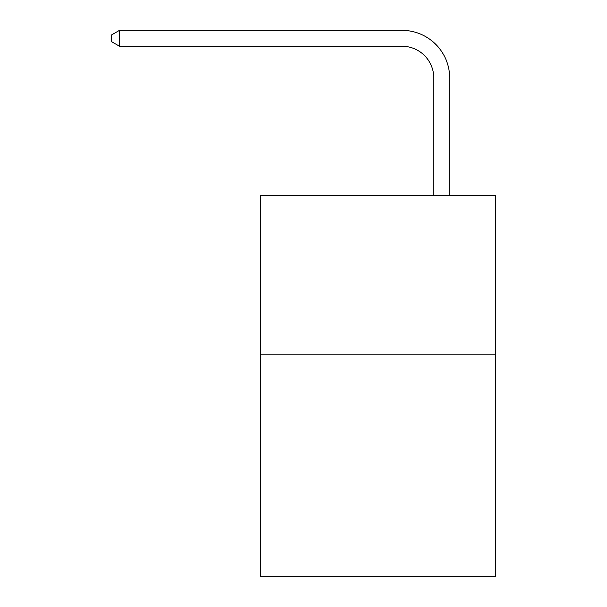 <?xml version="1.0" encoding="UTF-8"?>
<svg xmlns="http://www.w3.org/2000/svg" width="607" height="607" viewBox="0 0 607 607"><rect width="100%" height="100%" fill="white"/><g stroke="black" fill="none" stroke-linecap="round" stroke-linejoin="round"><path stroke-width="0.91" d="M495.767 354.192L495.767 576.65L260.6 576.65L260.6 195.287L495.767 195.287L495.767 354.192L260.6 354.192M433.8 195.287L433.8 78.022A31.776 31.776 111.9 0 0 402.016 46.238L119.496 46.238L111.233 41.473L111.233 35.115L119.496 30.35L402.016 30.35A47.672 47.672 -68.1 0 1 449.688 78.022L449.688 195.287M433.8 78.022A31.776 31.776 111.9 0 0 402.016 46.238A31.776 31.776 111.9 0 1 433.8 78.022A31.776 31.776 111.9 0 0 402.016 46.238A31.776 31.776 111.9 0 1 433.8 78.022A31.776 31.776 111.9 0 0 402.016 46.238A31.776 31.776 111.9 0 1 433.8 78.022A31.776 31.776 111.9 0 0 402.016 46.238A31.776 31.776 111.9 0 1 433.8 78.022A31.776 31.776 111.9 0 0 402.016 46.238A31.776 31.776 111.9 0 1 433.8 78.022A31.776 31.776 111.9 0 0 402.016 46.238A31.776 31.776 111.9 0 1 433.8 78.022A31.776 31.776 111.9 0 0 402.016 46.238A31.776 31.776 111.9 0 1 433.8 78.022A31.776 31.776 111.9 0 0 402.016 46.238A31.776 31.776 111.9 0 1 433.8 78.022A31.776 31.776 111.9 0 0 402.016 46.238A31.776 31.776 111.9 0 1 433.8 78.022A31.776 31.776 111.9 0 0 402.016 46.238A31.776 31.776 111.9 0 1 433.8 78.022A31.776 31.776 111.9 0 0 402.016 46.238A31.776 31.776 111.9 0 1 433.8 78.022A31.776 31.776 111.9 0 0 402.016 46.238A31.776 31.776 111.9 0 1 433.8 78.022A31.776 31.776 111.9 0 0 402.016 46.238A31.776 31.776 111.9 0 1 433.8 78.022A31.776 31.776 111.9 0 0 402.016 46.238A31.776 31.776 111.9 0 1 433.8 78.022A31.776 31.776 111.9 0 0 402.016 46.238A31.776 31.776 111.9 0 1 433.8 78.022A31.776 31.776 111.9 0 0 402.016 46.238A31.776 31.776 111.9 0 1 433.8 78.022A31.776 31.776 111.9 0 0 402.016 46.238A31.776 31.776 111.9 0 1 433.8 78.022A31.776 31.776 111.9 0 0 402.016 46.238A31.776 31.776 111.9 0 1 433.8 78.022A31.776 31.776 111.9 0 0 402.016 46.238A31.776 31.776 111.9 0 1 433.8 78.022A31.776 31.776 111.9 0 0 402.016 46.238A31.776 31.776 111.9 0 1 433.8 78.022A31.776 31.776 111.9 0 0 402.016 46.238A31.776 31.776 111.9 0 1 433.8 78.022A31.776 31.776 111.9 0 0 402.016 46.238A31.776 31.776 111.9 0 1 433.8 78.022A31.776 31.776 111.9 0 0 402.016 46.238A31.776 31.776 111.9 0 1 433.8 78.022A31.776 31.776 111.9 0 0 402.016 46.238A31.776 31.776 111.9 0 1 433.8 78.022A31.776 31.776 111.9 0 0 402.016 46.238A31.776 31.776 111.9 0 1 433.8 78.022A31.776 31.776 111.9 0 0 402.016 46.238A31.776 31.776 111.9 0 1 433.8 78.022A31.776 31.776 111.9 0 0 402.016 46.238A31.776 31.776 111.9 0 1 433.8 78.022A31.776 31.776 111.9 0 0 402.016 46.238A31.776 31.776 111.9 0 1 433.8 78.022A31.776 31.776 111.9 0 0 402.016 46.238A31.776 31.776 111.9 0 1 433.8 78.022A31.776 31.776 111.9 0 0 402.016 46.238A31.776 31.776 111.9 0 1 433.8 78.022A31.776 31.776 111.9 0 0 402.016 46.238A31.776 31.776 111.9 0 1 433.8 78.022A31.776 31.776 111.9 0 0 402.016 46.238A31.776 31.776 111.9 0 1 433.8 78.022A31.776 31.776 111.9 0 0 402.016 46.238A31.776 31.776 111.9 0 1 433.8 78.022A31.776 31.776 111.9 0 0 402.016 46.238A31.776 31.776 111.9 0 1 433.8 78.022A31.776 31.776 111.9 0 0 402.016 46.238M119.496 46.238L119.496 30.35L402.016 30.35"/></g></svg>

